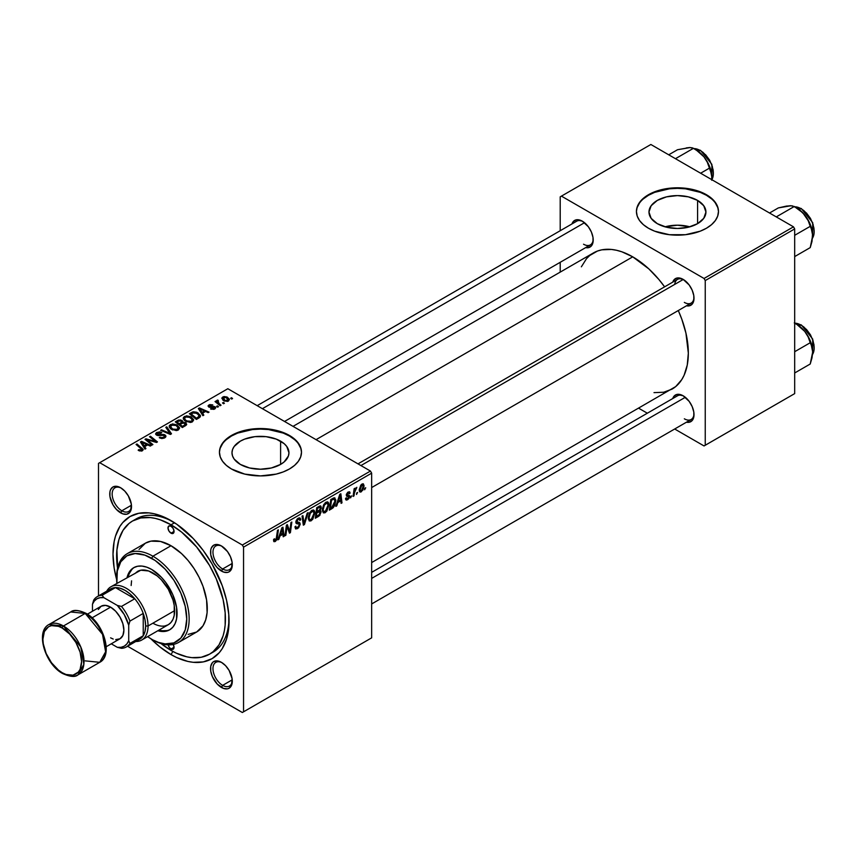 <?xml version="1.0" encoding="UTF-8"?>
<svg xmlns="http://www.w3.org/2000/svg" width="857" height="857" viewBox="0 0 857 857"><rect width="100%" height="100%" fill="white"/><g stroke="black" fill="none" stroke-linecap="round" stroke-linejoin="round"><path stroke-width="1.29" d="M689.874 226.837A28.474 16.444 0 0 0 665.032 226.837L677.448 225.187L689.874 226.837M697.587 200.409L697.587 223.666L688.353 227.223L677.448 228.476L666.553 227.223L657.319 223.666A28.474 16.444 180 0 1 648.974 212.043A28.474 16.444 180 0 1 666.553 196.853A28.474 16.444 180 0 1 697.587 200.409L703.758 205.744L705.932 212.043L703.758 218.331L697.587 223.666L697.587 200.409A28.474 16.444 180 0 1 705.932 212.043A28.474 16.444 180 0 1 688.353 227.223A28.474 16.444 180 0 1 657.319 223.666L651.138 218.331L648.974 212.043L651.138 205.744L657.319 200.409L666.553 196.853L677.448 195.6L688.353 196.853L697.587 200.409M718.477 211.765A41.018 23.685 0 0 0 706.457 195.289L706.457 194.732A41.018 23.685 180 0 1 718.477 211.475A41.018 23.685 180 0 1 693.152 233.361A41.018 23.685 180 0 1 648.449 228.23L654.662 231.176L669.446 234.711L685.45 234.711L700.244 231.176L706.457 228.23L711.556 224.641L715.349 220.549L717.684 216.103L718.477 211.475L717.684 206.858L715.349 202.413L711.556 198.321L706.457 194.732L693.152 189.601L685.45 188.251L669.446 188.251L654.662 191.786L648.449 194.732L643.339 198.321L639.547 202.413L637.212 206.858L636.43 211.475L637.212 216.103L639.547 220.549L643.339 224.641L648.449 228.23A41.018 23.685 180 0 1 636.43 211.475A41.018 23.685 180 0 1 661.754 189.601A41.018 23.685 180 0 1 706.457 194.732L706.457 195.289A41.018 23.685 0 0 0 661.979 190.104A41.018 23.685 0 0 0 636.43 211.765M240.335 464.408A28.474 16.444 180 0 1 231.99 452.785A28.474 16.444 180 0 1 249.569 437.595A28.474 16.444 180 0 1 280.603 441.162L280.603 464.408L271.369 467.976L260.464 469.218L249.569 467.976L240.335 464.408L234.154 459.073L232.536 455.988L231.99 452.785L232.536 449.571L234.154 446.486L240.335 441.162L244.641 439.116L254.915 436.652L266.024 436.652L276.286 439.116L284.149 443.647L286.774 446.486L288.948 452.785L288.391 455.988L284.149 461.912L280.603 464.408L280.603 441.162A28.474 16.444 180 0 1 288.948 452.785A28.474 16.444 180 0 1 271.369 467.976A28.474 16.444 180 0 1 240.335 464.408M301.482 452.507A41.018 23.685 0 0 0 289.473 436.031L289.473 435.474A41.018 23.685 180 0 1 301.493 452.228A41.018 23.685 180 0 1 276.168 474.103A41.018 23.685 180 0 1 231.454 468.972L244.77 474.103L260.464 475.914L276.168 474.103L283.26 471.918L289.473 468.972L294.572 465.383L298.365 461.291L300.7 456.845L301.493 452.228L300.7 447.6L298.365 443.165L294.572 439.063L289.473 435.474L276.168 430.343L268.466 428.993L252.461 428.993L237.678 432.528L231.454 435.474L226.355 439.063L222.563 443.165L220.228 447.6L219.446 452.228L220.228 456.845L222.563 461.291L226.355 465.383L231.454 468.972A41.018 23.685 180 0 1 219.446 452.228A41.018 23.685 180 0 1 244.77 430.343A41.018 23.685 180 0 1 289.473 435.474L289.473 436.031A41.018 23.685 0 0 0 244.995 430.846A41.018 23.685 0 0 0 219.446 452.507M222.049 662.718A13.669 7.895 -120 0 0 212.975 668.963A13.669 7.895 -120 0 0 222.638 685.364L221.427 687.453A15.383 8.881 60 0 1 210.543 668.621A15.383 8.881 60 0 1 221.427 662.332L217.26 660.886L213.736 661.572L212.386 662.697L210.758 666.285L210.758 671.192L212.386 676.655L217.26 684.1L223.548 688.439L227.469 688.835L229.119 688.225L231.476 685.504L232.097 678.605L229.119 670.453L225.595 665.696L221.427 662.332A15.383 8.881 60 0 1 232.301 681.176A15.383 8.881 60 0 1 221.427 687.453L222.638 685.364A13.669 7.895 60 0 1 213.704 673.313A13.669 7.895 60 0 1 215.803 662.354A13.669 7.895 60 0 1 222.049 662.718M121.244 488.126A13.669 7.895 -120 0 0 112.171 494.36A13.669 7.895 -120 0 0 121.833 510.772L120.623 512.861A15.383 8.881 60 0 1 109.75 494.028A15.383 8.881 60 0 1 120.623 487.74L116.466 486.294L112.931 486.98L110.574 489.69L109.953 491.693L109.953 496.599L112.931 504.741L116.466 509.508L122.744 513.846L126.665 514.232L129.675 512.507L130.671 510.911L131.292 504.012L128.314 495.86L124.79 491.104L120.623 487.74A15.383 8.881 60 0 1 131.507 506.583A15.383 8.881 60 0 1 120.623 512.861L121.833 510.772A13.669 7.895 60 0 1 112.899 498.72A13.669 7.895 60 0 1 114.999 487.762A13.669 7.895 60 0 1 121.244 488.126M222.049 546.316A13.669 7.895 -120 0 0 212.975 552.561A13.669 7.895 -120 0 0 222.638 568.973L221.427 571.062A15.383 8.881 60 0 1 210.543 552.219A15.383 8.881 60 0 1 221.427 545.941L217.26 544.495L213.736 545.181L211.379 547.891L210.758 549.894L210.758 554.79L213.736 562.942L217.26 567.698L223.548 572.048L227.469 572.433L229.119 571.823L231.476 569.112L232.097 562.213L230.469 556.739L227.469 551.544L221.427 545.941A15.383 8.881 60 0 1 232.301 564.784A15.383 8.881 60 0 1 221.427 571.062L222.638 568.973A13.669 7.895 60 0 1 213.704 556.921A13.669 7.895 60 0 1 215.803 545.963A13.669 7.895 60 0 1 222.049 546.316M131.442 505.223L121.833 510.772L131.442 505.223M232.247 679.815L222.638 685.364L232.247 679.815M232.247 563.424L222.638 568.973L232.247 563.424M357.99 463.873L677.501 279.393A13.669 7.895 60 0 1 683.757 279.757A13.669 7.895 -120 0 0 674.738 284.385M672.766 282.135A15.383 8.881 60 0 1 683.136 279.382L677.084 278L674.084 279.736L672.766 282.135M571.973 223.934A15.383 8.881 60 0 1 582.332 221.181L576.29 219.81L573.29 221.545L571.973 223.934M672.766 398.526A15.383 8.881 60 0 1 683.136 395.773L677.084 394.402L674.084 396.138L672.766 398.526M117.559 568.266A76.916 44.414 60 0 1 132.567 520.992L136.188 518.892A76.916 44.414 60 0 1 172.868 521.709A76.916 44.414 -120 0 0 134.42 520.017M171.025 654.587A82.047 47.371 60 0 1 150.811 638.722L159.713 646.767L171.025 654.587L176.713 657.555L187.865 661.433L193.232 662.311L203.259 661.915L212.054 658.658L219.263 652.67L222.188 648.717L226.548 639.097L228.765 627.495L228.765 614.373L226.548 600.211L222.188 585.556L212.054 563.917L203.259 550.505L193.232 538.528L176.713 524.216L165.337 517.649L154.185 513.772L148.829 512.893L138.791 513.289L130.007 516.546L122.787 522.534L119.862 526.477L115.513 536.096L114.12 541.678L113.006 554.104L114.12 567.816L116.648 579.557A82.047 47.371 60 0 1 171.025 520.606L171.025 520.606A82.047 47.371 60 0 1 229.044 621.1A82.047 47.371 60 0 1 171.025 654.587L172.857 651.427L171.025 654.587M293.04 426.368L593.419 252.944A78.63 45.4 -120 0 1 632.734 256.843L648.867 268.916L658.937 279.553L664.604 286.838A78.63 45.4 -120 0 0 632.734 256.843L316.062 439.662L632.734 256.843L621.882 251.808L616.59 250.287L611.459 249.441L601.839 249.826L597.458 251.047L589.755 255.493L586.499 258.685L581.367 266.816M654.009 392.635L663.618 392.249L672.049 389.132A78.63 45.4 -120 0 0 678.283 310.523L681.765 319.083L685.932 333.116L688.332 353.138L687.26 365.039L684.1 375.259L681.765 379.608L675.712 386.582L371.659 562.556M371.659 572.369L677.501 395.795A13.669 7.895 60 0 1 683.757 396.148M257.186 405.672L576.697 221.202A13.669 7.895 60 0 1 582.953 221.556M98.501 463.391L98.501 595.915L98.501 463.391L227.833 388.724L370.449 471.061L242.338 545.031L99.712 462.694L242.338 545.031L243.549 547.13L243.549 711.813L371.659 637.844L371.659 473.16L243.549 547.13L243.549 711.813L242.338 712.51L127.564 646.242L242.338 712.51L371.659 637.844L242.338 712.51L371.659 637.844L371.659 473.16L370.449 471.061L371.659 473.16L243.549 547.13L242.338 545.031L370.449 471.061L227.833 388.724L98.501 463.391M328.917 504.848L326.838 511.168L324.91 512.818L323.228 512.743L322.382 508.919L323.989 504.216L327.278 501.816L328.574 502.791L328.917 504.848L327.888 501.998L326.003 502.191L323.485 505.116L322.328 510.108L323.41 512.861L325.232 512.657L322.393 511.008L325.232 512.657L328.917 504.848L327.952 504.291L328.917 504.848M337.829 502.588L336.79 505.855L335.837 506.401L339.768 494.36L340.84 493.739L341.997 502.845L341.118 503.359L340.829 500.852L337.829 502.588L340.829 500.852L341.118 503.359L341.997 502.845L340.84 493.739L339.768 494.36L335.837 506.401L336.79 505.855L336.137 505.48L336.79 505.855L337.829 502.588L337.197 502.223L337.829 502.588M275.268 541.495L273.758 541.431L273.619 539.407L274.497 538.774L274.947 540.456L276.136 539.364L277.497 530.312L278.386 529.797L276.768 539.771L275.268 541.495L277.347 537.564L278.386 529.797L277.497 530.312L276.479 537.821L275.333 540.317L274.497 538.774L273.619 539.407L274.015 541.688L275.268 541.495L273.544 540.499L275.268 541.495M300.239 524.205L298.59 527.858L295.569 528.887L294.969 526.819L295.847 526.187L296.136 527.58L297.197 527.655L299.329 525.191L299.007 524.002L295.986 523.038L295.997 521.056L297.304 518.903L299.179 517.853L300.507 518.635L300.678 519.845L299.8 520.456L299.543 519.353L298.343 519.299L296.726 521.624L299.704 522.652L300.239 524.205L299.65 522.62L296.726 521.624L298.182 519.385L299.382 519.213L299.8 520.456L300.678 519.845L299.961 517.96L298.215 518.228L295.847 522.192L296.843 523.745L299.136 524.088L299.361 524.805L297.647 527.441L296.072 527.505L295.847 526.187L294.969 526.819L295.665 528.951L297.583 528.608L294.979 527.109L297.583 528.608L300.239 524.205L295.879 521.688L300.239 524.205M308.145 512.615L304.449 524.527L303.335 525.17L302.039 516.15L302.928 515.635L304.031 523.37L307.202 513.161L308.145 512.615L307.202 513.161L304.031 523.37L302.928 515.635L302.039 516.15L303.335 525.17L304.449 524.527L303.132 523.756L304.449 524.527L308.145 512.615M314.851 512.968L312.773 519.288L310.845 520.938L309.163 520.863L308.316 517.039L309.923 512.336L313.212 509.936L314.508 510.911L314.851 512.968L313.823 510.119L311.937 510.311L309.42 513.236L308.263 518.228L309.356 520.981L311.166 520.777L308.327 519.128L311.166 520.777L314.851 512.968L313.887 512.411L314.851 512.968M365.714 487.762L364.632 489.776L364.814 488.276L365.714 487.762L364.814 488.276L364.632 489.776L365.714 487.762M321.118 511.865L319.65 515.507L315.29 518.26L316.726 507.665L319.918 505.93L320.968 506.262L321.161 508.201L320.057 510.493L321.118 511.865L320.057 510.493L321.225 507.44L320.057 505.898L316.726 507.665L315.29 518.26L318.686 516.31L317.69 515.732L318.686 516.31L321.118 511.865L318.89 510.579L321.118 511.865M279.928 536.021L278.889 539.289L277.936 539.835L281.857 527.794L282.939 527.173L284.096 536.278L283.206 536.782L282.928 534.286L279.928 536.021L282.928 534.286L283.206 536.782L284.096 536.278L282.939 527.173L281.857 527.794L277.936 539.835L278.889 539.289L278.236 538.914L278.889 539.289L279.928 536.021L279.296 535.657L279.928 536.021M286.763 528.769L285.863 535.261L284.974 535.775L286.409 525.17L287.341 524.634L289.762 531.522L290.941 522.556L291.83 522.042L290.405 532.636L289.473 533.172L287.031 526.305L286.763 528.769L287.031 526.305L289.473 533.172L290.405 532.636L291.83 522.042L290.941 522.556L289.762 531.522L287.341 524.634L286.409 525.17L284.974 535.775L285.863 535.261L285.102 534.822L285.863 535.261L286.763 528.769L285.981 528.33L286.763 528.769M347.653 498.817L346.389 497.778L345.51 498.41L346.057 499.985L347.61 499.727L345.51 498.517L347.61 499.727L346.399 500.092L345.628 499.427L346.389 497.778L347.31 498.978L348.788 497.317L348.585 496.514L346.56 496.085L346.346 494.51L347.588 492.454L349.56 491.8L350.127 493.075L349.249 493.718L348.317 492.871L347.16 494.393L349.581 495.839L349.045 498.388L347.61 499.727L349.688 496.471L349.249 495.442L347.16 494.5L348.081 492.989L349.249 493.718L350.127 493.075L349.624 491.832L348.124 492.079L346.282 495.164L346.721 496.203L348.81 497.06L347.653 498.817L345.66 498.303M333.223 507.676L329.356 510.14L330.791 499.545L334.455 497.788L335.826 500.049L334.862 505.159L333.223 507.676L335.837 500.627L333.973 497.831L330.791 499.545L329.356 510.14L331.863 508.694L330.877 508.126L331.863 508.694L333.223 507.676L332.377 507.194L333.223 507.676M364.086 485.833L362.993 490.011L360.465 492.1L359.522 491.554L359.254 489.797L360.754 485.201L362.918 483.766L364.086 485.833L363.4 483.905L362.029 484.044L359.244 490.183L359.919 491.972L361.343 491.811L359.265 490.611L361.343 491.811L364.086 485.833L363.014 485.223L364.086 485.833M357.583 492.454L356.501 494.478L356.683 492.968L357.583 492.454L356.683 492.968L356.501 494.478L357.583 492.454M354.434 492.829L353.984 495.924L353.095 496.439L354.134 488.736L355.023 488.222L354.809 489.818L356.833 487.312L354.434 492.829L356.833 487.312L354.809 489.818L355.023 488.222L354.134 488.736L353.095 496.439L353.984 495.924L353.223 495.485L353.984 495.924L354.434 492.829L353.652 492.368L354.434 492.829M351.649 495.882L350.567 497.896L350.749 496.396L351.649 495.882L350.749 496.396L350.567 497.896L351.649 495.882M218.492 406.679L217.485 405.864L216.585 406.379L217.614 407.182L218.492 406.679L217.485 405.864L216.585 406.379L217.614 407.182L218.492 406.679M224.427 403.251L223.42 402.436L222.52 402.951L223.548 403.754L224.427 403.251L223.42 402.436L222.52 402.951L223.548 403.754L224.427 403.251M192.386 421.869L193.596 419.63L190.822 416.716L186.537 415.806L183.409 417.423L183.355 419.009L184.887 420.83L190.383 422.48L192.386 421.869L193.639 420.037L191.165 416.909L184.48 416.416L183.237 418.612L185.83 421.44L192.386 421.869M203.837 415.142L202.573 413.203L205.573 411.467L208.165 412.635L209.044 412.131L199.424 407.911L198.353 408.532L202.884 415.688L203.837 415.142L202.573 413.203L205.573 411.467L208.165 412.635L209.044 412.131L199.424 407.911L198.353 408.532L202.884 415.688L203.837 415.142M182.766 422.287L181.877 420.423L181.877 423.379L181.877 420.423L178.792 419.994L178.792 420.98L178.792 419.994L177.474 420.583L177.474 421.73L177.474 420.583L175.31 421.837L182.348 427.547L186.494 424.911L185.99 422.972L182.766 422.287L182.434 420.819L180.452 419.909L175.31 421.837L182.348 427.547L186.697 424.279L185.53 422.662L182.766 422.287L182.937 421.74M171.496 433.803L166.74 426.786L165.787 427.332L169.868 433.353L161.512 429.807L160.623 430.321L170.382 434.456L171.496 433.803L166.74 426.786L165.787 427.332L169.868 433.353L161.512 429.807L160.623 430.321L170.382 434.456L171.496 433.803M138.834 450.643L141.609 451.061L143.183 449.422L136.981 443.969L136.092 444.483L141.908 449.507L141.051 450.289L138.909 449.571L138.138 450.15L142.433 450.718L143.215 449.679L136.981 443.969L136.092 444.483L141.062 448.532L141.501 450.118L138.909 449.571L138.138 450.15L138.834 450.643M152.91 444.547L146.911 439.727L156.52 442.458L157.452 441.923L150.425 436.213L149.525 436.727L155.535 441.548L145.926 438.805L145.004 439.341L152.021 445.051L152.91 444.547L146.911 439.727L156.52 442.458L157.452 441.923L150.425 436.213L149.525 436.727L155.535 441.548L145.926 438.805L145.004 439.341L152.021 445.051L152.91 444.547M145.936 448.565L144.662 446.636L147.672 444.901L150.264 446.068L151.143 445.565L141.523 441.344L140.452 441.966L144.983 449.122L145.936 448.565L144.662 446.636L147.672 444.901L150.264 446.068L151.143 445.565L141.523 441.344L140.452 441.966L144.983 449.122L145.936 448.565M157.399 434.585L157.656 433.053L161.009 433.117L161.619 432.453L156.692 432.464L156.692 435.185L156.692 432.464L155.578 433.835L156.574 435.12L164.115 435.42L163.816 438.27L163.816 437.231L161.512 437.713L161.512 438.516L161.512 437.713L160.302 437.284L160.302 438.195L160.034 437.124L160.034 438.088L160.034 437.124L159.263 437.691L164.748 437.831L165.744 436.974L165.722 435.549L164.051 434.478L157.152 434.413L157.988 432.881L161.791 432.56L159.831 431.874L156.467 432.603L155.824 434.51L157.881 435.581L163.912 435.313L164.651 436.352L163.58 437.359L159.263 437.691L161.962 438.559L164.748 437.831L165.958 436.277L164.919 434.863L158.481 434.831L156.906 433.942L156.906 435.292M178.331 429.989L179.531 427.75L176.756 424.836L172.471 423.926L169.343 425.543L169.29 427.129L170.822 428.95L176.317 430.6L178.331 429.989L179.574 428.157L177.099 425.029L170.414 424.536L169.172 426.732L171.764 429.561L178.331 429.989M210.586 408.96L213.822 409.367L215.76 407.557L213.939 406.368L209.686 406.539L209.633 405.447L212.782 404.9L209.772 404.6L208.133 405.715L208.819 407.054L214.571 407.557L213.682 408.65L211.24 408.328L210.586 408.96L214.764 408.95L215.771 407.728L213.5 406.336L209.558 406.464L209.633 405.447L212.782 404.9L208.904 404.975L208.069 406.057L208.819 407.054L214.25 407.268L214.046 408.489L211.24 408.328L210.586 408.96M198.91 417.98L200.259 416.802L200.345 415.345L196.778 412.249L193.35 411.778L189.376 413.717L196.403 419.427L200.067 417.08L200.474 416.041L197.892 412.795L192.675 411.938L189.376 413.717L196.403 419.427L198.91 417.98M228.498 401.022L229.29 399.051L226.955 396.995L223.913 396.555L221.909 397.894L223.623 400.626L227.426 401.43L229.419 399.662L227.437 397.252L222.809 396.952L221.834 398.291L223.956 400.819L228.498 401.022M221.042 405.211L217.796 402.319L217.539 401.29L218.449 400.84L217.839 400.08L216.692 400.669L216.971 401.922L215.921 401.055L215.032 401.569L220.142 405.725L221.042 405.211L219.028 403.529L217.839 400.08L217.014 400.294L216.971 401.922L215.921 401.055L215.032 401.569L220.142 405.725L221.042 405.211M232.558 398.559L231.551 397.744L230.651 398.259L231.679 399.062L232.558 398.559L231.551 397.744L230.651 398.259L231.679 399.062L232.558 398.559M229.012 618.947A76.916 44.414 60 0 1 213.114 652.123A76.916 44.414 60 0 1 211.25 653.088A76.916 44.414 -120 0 0 229.012 618.947M560.21 196.831L560.21 230.726L560.21 196.831L650.859 144.49L793.486 226.837L704.047 278.471L561.421 196.124L704.047 278.471L705.247 280.56L705.247 445.244L794.685 393.609L794.685 228.926L705.247 280.56L705.247 445.244L704.047 445.951L674.684 429.003L704.047 445.951L794.685 393.609L704.047 445.951L794.685 393.609L794.685 228.926L793.486 226.837L794.685 228.926L705.247 280.56L704.047 278.471L793.486 226.837L650.859 144.49L560.21 196.831M560.21 262.296L560.21 272.119L560.21 262.296M647.335 413.213L638.84 408.307L647.335 413.213M686.446 422.212L689.178 422.265L692.177 420.53L693.806 416.941L693.806 412.046L692.177 406.582L689.178 401.376L683.136 395.773A15.383 8.881 60 0 1 694.009 414.617A15.383 8.881 60 0 1 686.446 422.212M585.642 247.619L588.373 247.673L591.373 245.938L593.001 242.349L593.001 237.453L591.373 231.979L588.373 226.784L582.332 221.181A15.383 8.881 60 0 1 593.205 240.024A15.383 8.881 60 0 1 585.642 247.619M686.446 305.81L689.178 305.874L692.177 304.139L693.806 300.55L693.806 295.644L692.177 290.18L689.178 284.985L683.136 279.382A15.383 8.881 60 0 1 694.009 298.215A15.383 8.881 60 0 1 686.446 305.81M693.988 297.486A13.669 7.895 60 0 1 691.181 303.078A13.669 7.895 60 0 1 684.336 302.403A13.669 7.895 -120 0 0 693.988 297.486M593.194 239.296A13.669 7.895 60 0 1 590.377 244.888A13.669 7.895 60 0 1 583.542 244.213A13.669 7.895 -120 0 0 593.194 239.296M693.988 413.888A13.669 7.895 60 0 1 691.181 419.48A13.669 7.895 60 0 1 684.336 418.805A13.669 7.895 -120 0 0 693.988 413.888M232.29 564.056A13.669 7.895 60 0 1 229.472 569.648A13.669 7.895 60 0 1 222.638 568.973A13.669 7.895 -120 0 0 232.29 564.056M232.29 680.447A13.669 7.895 60 0 1 229.472 686.039A13.669 7.895 60 0 1 222.638 685.364A13.669 7.895 -120 0 0 232.29 680.447M131.485 505.855A13.669 7.895 60 0 1 128.668 511.447A13.669 7.895 60 0 1 121.833 510.772A13.669 7.895 -120 0 0 131.485 505.855M300.7 448.157L298.365 443.722M294.572 439.62L289.473 436.031L283.26 433.085L268.466 429.55L260.464 429.1L252.461 429.55L237.678 433.085L231.454 436.031L226.355 439.62M222.563 443.722L220.228 448.157M717.684 207.415L715.349 202.97M711.556 198.878L706.457 195.289L700.244 192.343L685.45 188.808L677.448 188.358L669.446 188.808L654.662 192.343L648.449 195.289L643.339 198.878M639.547 202.97L637.212 207.415M145.926 440.091L145.926 438.805L145.926 440.091M150.264 440.766L150.264 439.973L150.264 440.766M153.424 441.612L153.424 440.852L153.424 441.612M155.535 442.191L155.535 441.548L155.535 442.191M150.425 437.456L150.425 436.213L150.425 437.456M146.911 440.894L146.911 439.727L146.911 440.894M148.647 442.308L148.647 441.044L148.647 442.308M141.523 443.658L141.523 441.344L141.523 443.658M144.662 448.618L144.662 446.636L144.662 448.618M144.158 445.79L142.819 443.658L142.819 445.704L142.819 443.658L141.791 442.255L141.791 444.087L141.791 442.255L146.558 444.397L146.558 445.544L146.558 444.397L144.158 445.79L144.158 447.825L144.158 445.79L141.791 442.255L146.558 444.397L144.158 445.79M138.909 450.686L138.909 449.571L138.909 450.686M139.573 450.975L139.573 450.054L139.573 450.975M141.501 451.093L141.501 450.118L141.501 451.093M141.908 450.964L141.908 449.561L141.501 450.118M136.981 445.212L136.981 443.969L136.981 445.212M142.133 450.868L142.133 448.157L142.133 450.868M164.115 435.42L164.673 436.181M158.481 435.645L158.481 434.831L158.481 435.645M160.88 435.399L160.88 434.467L160.88 435.399M164.919 437.734L164.919 434.863L164.919 437.734M161.512 430.696L161.512 429.807L161.512 430.696M167.361 433.181L167.361 432.239L167.361 433.181M169.868 434.242L169.868 433.353L169.868 434.242M166.74 428.757L166.74 426.786L166.74 428.757M170.414 428.618L170.414 424.536L170.414 428.618M177.099 426.154L177.099 425.029L177.099 426.154M172.685 429.078L170.522 426.7L170.522 428.714L170.511 426.283L171.368 425.126L176.124 425.479L178.245 428.082L177.399 430.385L177.399 429.389L172.685 429.078L172.685 430.01L170.522 426.7L172.514 424.74L176.124 425.479L178.235 427.868L176.542 429.721L172.685 429.078M185.53 425.704L185.53 422.662L185.53 425.704M179.22 423.765L177.024 421.987L177.024 423.229L177.024 421.987L178.535 421.119L181.031 420.948L181.727 423.465L181.727 421.912L180.645 424.086L180.645 422.94L179.22 423.765L179.22 425.008L179.22 423.765L177.024 421.987L179.724 420.648L181.459 421.269L181.598 422.212L179.22 423.765M181.727 423.465L181.727 421.912M182.412 426.368L180.034 424.44L180.034 425.672L180.034 424.44L181.898 423.358L184.63 423.154L184.887 426.079L184.887 424.89L184.062 426.561L184.062 425.415L182.412 426.368L182.412 427.504L182.412 426.368L180.034 424.44L183.023 422.887L184.93 423.369L184.887 424.89L182.412 426.368M211.24 409.271L211.24 408.328L211.24 409.271M214.046 409.292L214.046 408.489L214.046 409.292M214.25 407.268L214.046 408.489M208.904 407.107L208.904 404.975L208.904 407.107M209.558 406.464L209.633 405.447M210.147 407.439L210.147 406.7L210.147 407.439M211.422 407.332L211.422 406.604L211.422 407.332M213.5 407.064L213.5 406.336L213.5 407.064M215.064 408.768L215.064 406.721L215.064 408.768M199.424 410.235L199.424 407.911L199.424 410.235M202.573 415.184L202.573 413.203L202.573 415.184M202.059 412.356L200.72 410.235L200.72 412.271L200.72 410.235L199.692 408.832L199.692 410.653L199.692 408.832L204.459 410.974L204.459 412.11L204.459 410.974L202.059 412.356L202.059 414.392L202.059 412.356L199.692 408.832L204.459 410.974L202.059 412.356M191.486 413.642L191.486 412.496L191.486 413.642M192.675 412.956L192.675 411.938L192.675 412.956L196.96 413.278L199.145 415.859L197.603 417.595L197.603 418.73L197.603 417.595L196.478 418.248L191.09 413.867L191.09 415.109L191.09 413.867L194.539 412.485L198.428 414.402L199.07 416.277L196.478 418.248L196.478 419.384L196.478 418.248L191.09 413.867L192.654 412.978M197.892 413.899L197.892 412.795L197.892 413.899M184.48 420.498L184.48 416.416L184.48 420.498M191.165 418.034L191.165 416.909L191.165 418.034M184.587 418.58L185.69 416.877L188.551 416.706L192.118 419.212L191.465 422.265L191.465 421.269L188.379 421.59L185.605 420.166L184.587 418.58L185.433 417.005L190.19 417.359L192.311 419.962L191.465 421.269L186.751 420.958L186.751 421.89L184.587 418.58L184.587 420.594L184.566 418.323L184.566 420.573M222.809 400.015L222.809 396.952L222.809 400.015M227.437 398.409L227.437 397.252L228.23 399.662L227.737 401.355L227.737 400.583L224.738 400.262L223.548 397.412L226.559 397.755L227.737 400.583L224.738 400.262L224.738 401.194L223.12 398.73L223.323 397.573L225.145 397.22L227.405 398.376M222.991 400.165L223.548 397.412M228.241 401.162L228.241 399.791L227.737 400.583M223.42 403.658L223.42 402.436L223.42 403.658M215.921 402.297L215.921 401.055L215.921 402.297M216.971 403.144L216.971 401.922L216.971 403.144M217.014 400.294L216.971 401.922M217.839 400.969L217.839 400.08L217.839 400.969M217.496 403.572L217.807 400.98M219.028 404.815L219.028 403.529L219.028 404.815M217.485 407.086L217.485 405.864L217.485 407.086M231.551 398.966L231.551 397.744L231.551 398.966M170.522 426.7L170.5 428.693M185.348 425.811L185.348 424.119L184.887 424.89M320.689 505.994L320.057 505.898M319.179 506.262L321.225 507.44L319.179 506.262M319.447 510.14L320.057 510.493L319.447 510.14M320.625 510.601L320.057 510.493M318.793 506.476L320.036 507.194L317.444 508.394L317.004 511.693L317.444 508.394L316.683 507.955L317.444 508.394L318.954 507.526L317.968 506.948L320.347 507.987L319.865 509.636L317.004 511.693L316.244 511.254L317.004 511.693L319.179 510.365L320.239 508.801L320.047 507.205L320.347 507.987M316.351 516.514L316.833 512.936L316.072 512.497L316.833 512.936L318.697 511.854L317.711 511.286L320.239 512.336L318.868 515.003L316.351 516.514L315.59 516.075L316.351 516.514L319.49 514.393L320.004 511.554L316.833 512.936L316.351 516.514M318.633 510.751L320.239 512.336M309.141 517.767L310.116 513.589L309.441 513.193L310.116 513.589L311.905 511.468L311.048 510.965L313.233 511.35L313.973 513.375L311.23 519.599L309.891 519.706L308.295 517.274L310.138 519.803L312.473 518.367L313.962 513.761L313.726 511.908L312.816 511.222L310.288 513.257L309.141 517.767M302.639 520.349L303.742 520.981L302.639 520.349M302.982 522.759L304.031 523.37L302.982 522.759M294.969 526.862L296.072 527.505L294.969 526.862M294.969 526.937L296.072 527.505M295.89 522.684L297.904 523.841L295.89 522.684M296.201 523.381L296.843 523.745L296.201 523.381M298.236 518.217L300.689 519.631L298.236 518.217M298.054 518.324L300.678 519.845L298.054 518.324M297.325 518.892L298.182 519.385L297.325 518.892M295.965 521.185L296.726 521.624L295.965 521.185M297.058 522.299L296.726 521.624M273.779 539.289L274.422 539.664L273.779 539.289M275.333 540.317L274.422 539.664M276.575 537.125L277.347 537.564L276.575 537.125M283.089 535.689L284.096 536.278L283.089 535.689M281.942 533.718L282.928 534.286L281.942 533.718M280.41 534.597L281.578 531.029L280.925 530.654L281.578 531.029L282.274 528.63L281.696 528.287L282.799 533.215L280.41 534.597L279.757 534.232L280.41 534.597L282.799 533.215L282.274 528.63L280.41 534.597M287.191 526.894L288.498 527.644L287.191 526.894M287.898 529.058L289.312 529.872L287.898 529.058M288.584 530.847L289.762 531.522L288.584 530.847M288.948 531.801L290.405 532.636L288.948 531.801M286.313 525.887L287.031 526.305L286.313 525.887M347.781 496.364L348.628 496.546M348.263 492.004L350.127 493.075L348.263 492.004M348.081 492.989L349.249 493.718M346.464 494.103L347.16 494.5L346.464 494.103M346.357 494.51L347.246 495.025L346.357 494.51M347.974 495.239L347.246 495.025M347.353 495.132L346.346 494.543M340.99 502.266L341.997 502.845L340.99 502.266M339.843 500.284L340.829 500.852L339.843 500.284M338.311 501.163L339.479 497.596L338.836 497.221L339.479 497.596L340.186 495.196L339.608 494.864L340.711 499.781L338.311 501.163L337.669 500.799L338.311 501.163L340.711 499.781L340.186 495.196L338.311 501.163M334.948 497.938L333.973 497.831M334.883 500.07L335.837 500.627L334.883 500.07M333.898 499.063L331.509 500.274L330.416 508.394L333.919 505.405L334.958 500.692L333.898 499.063L334.958 501.077L331.552 507.74L329.656 507.955L330.416 508.394L331.509 500.274L330.748 499.835L331.509 500.274L332.795 499.535L331.798 498.967L333.898 499.063L332.773 498.41L334.359 499.138L332.923 498.313M323.207 509.647L324.182 505.469L323.507 505.073L324.182 505.469L325.971 503.348L325.103 502.845L327.299 503.23L328.038 505.255L325.296 511.479L323.957 511.586L322.361 509.154L324.203 511.683L326.538 510.247L328.027 505.641L327.792 503.787L326.871 503.102L324.353 505.137L323.207 509.647M361.986 484.955L360.636 486.808L360.133 489.904L360.776 491.05L362.222 489.979L363.197 486.626L362.565 484.826L361.986 484.955L363.197 486.337L361.343 490.911L359.308 489.101L360.122 489.572L361.986 484.955L361.322 484.569L362.736 484.901L361.665 484.28M361.343 490.911L359.244 490.204M354.048 489.379L354.809 489.818L354.048 489.379M355.58 488.104L356.48 488.619L355.58 488.104M355.451 488.319L356.041 488.651L355.451 488.319M171.025 533.172A4.274 2.464 60 0 1 168.229 529.401A4.274 2.464 60 0 1 168.893 525.984A4.274 2.464 60 0 1 171.025 526.187L173.168 528.448L174.046 531.426L171.025 533.172L168.893 530.912L168.004 527.933L168.893 525.984L171.025 526.187A4.274 2.464 60 0 1 173.821 529.958A4.274 2.464 60 0 1 173.168 533.386L171.025 533.172L174.046 531.426L173.168 533.386A4.274 2.464 60 0 1 171.025 533.172M173.168 644.282L174.046 647.26L171.025 649.006A4.274 2.464 60 0 1 168.133 644.86M134.356 567.345A35.898 20.729 -120 0 0 128.271 576.761M127.061 577.457A35.898 20.729 60 0 1 133.735 567.677A35.898 20.729 60 0 1 151.689 569.455L161.405 577.297L165.787 582.535L172.793 594.662L176.585 607.42L176.585 618.85L175.139 623.521L172.793 627.228L169.632 629.852L165.787 631.277L157.827 630.752A35.898 20.729 60 0 0 169.632 629.852L169.632 629.852A35.898 20.729 60 0 0 175.139 601.089A35.898 20.729 60 0 0 151.689 569.455L146.74 567.163L141.973 566.081L137.591 566.252L133.735 567.677L130.585 570.301L127.061 577.457M116.638 577.843A51.281 29.609 60 0 1 127.254 553.654A51.281 29.609 60 0 1 152.9 556.204L151.689 558.293A49.567 28.624 60 0 1 186.74 619A49.567 28.624 60 0 1 151.689 639.236L152.9 639.933A51.281 29.609 -120 0 0 189.151 619A51.281 29.609 -120 0 0 152.9 556.204A51.281 29.609 60 0 1 186.398 601.389A51.281 29.609 60 0 1 178.535 642.471A51.281 29.609 60 0 1 152.9 639.933L158.524 642.407L165.101 643.907L173.928 642.889L180.827 638.079L185.23 629.884L186.74 619L185.23 606.381L180.827 593.108L173.928 580.318L165.101 569.112L155.128 560.467L144.854 555.122L135.16 553.536L126.9 555.839L120.773 561.838L117.313 571.019L116.873 583.338A49.567 28.624 60 0 1 116.638 578.529A49.567 28.624 60 0 1 151.689 558.293L152.9 556.204L171.025 545.727L152.9 556.204A51.281 29.609 -120 0 0 116.638 577.136L116.638 578.529M178.535 642.471L196.66 632.005A51.281 29.609 -120 0 0 204.523 590.923A51.281 29.609 -120 0 0 171.025 545.727L181.555 553.611L188.122 560.542L194.025 568.512L199.06 577.222L203.002 586.327L206.591 599.964L207.115 612.541L205.723 619.782L203.002 625.803L196.66 632.005L188.122 634.394M160.42 643.071L171.025 650.409L176.36 653.184L186.815 656.816L191.839 657.64L201.245 657.265L209.483 654.212L213.072 651.716L218.996 644.903L223.077 635.883L224.373 630.656L225.155 625.01L225.155 612.691L223.077 599.418L216.253 578.818L209.483 565.395L196.66 547.012L181.641 532.133L171.025 524.795L160.42 519.878L155.235 518.389L150.211 517.564L140.805 517.939L132.567 520.992A76.916 44.414 60 0 1 171.025 524.795L174.549 522.77L171.025 524.795A76.916 44.414 60 0 1 221.277 592.573A76.916 44.414 60 0 1 209.483 654.212A76.916 44.414 60 0 1 171.025 650.409A76.916 44.414 60 0 1 161.03 643.564M134.806 573.665L137.516 571.426A30.766 17.761 60 0 1 152.9 572.947A30.766 17.761 60 0 1 172.996 600.061A30.766 17.761 60 0 1 168.283 624.71A30.766 17.761 60 0 1 152.9 623.189M132.567 520.992L128.978 523.488L123.054 530.301L118.984 539.321L116.895 550.194L117.677 569.059M173.264 644.464A4.274 2.464 60 0 1 173.168 649.22A4.274 2.464 60 0 1 171.025 649.006L174.046 647.26L173.543 648.91L171.614 649.285L169.343 647.453L168.058 644.485M139.048 549.401L145.39 543.188L150.886 541.153L160.505 541.453L171.025 545.727A51.281 29.609 -120 0 0 145.39 543.188L127.254 553.654M147.64 636.633L151.689 639.236A49.567 28.624 60 0 1 147.64 636.633M162.605 630.752L166.997 630.581M131.796 569.605L129.45 573.312M131.142 585.502L131.56 580.842M110.917 586.777A30.766 17.761 60 0 1 134.635 595.015A30.766 17.761 60 0 1 148.057 625.985L174.657 610.623L148.057 625.985A30.766 17.761 60 0 1 141.694 640.061A30.766 17.761 60 0 1 135.781 641.507A30.766 17.761 -120 0 0 148.057 625.985A30.766 17.761 -120 0 0 131.164 591.737A30.766 17.761 -120 0 0 106.718 591.169A30.766 17.761 60 0 1 110.917 586.777L140.805 570.205L148.647 570.976L157.142 575.883L161.223 579.664L168.283 589.188L172.996 600.061L174.239 605.481L174.239 615.283L172.996 619.29L170.982 622.471L168.283 624.71L164.983 625.931M159.038 630.045A35.898 20.729 -120 0 0 170.232 629.488M802.441 212.493L804.723 215A22.561 13.026 -120 0 0 796.742 207.919L794.278 206.494L799.902 210.276L804.723 215L808.13 220.485L810.229 226.344L794.685 235.311L810.229 226.344L812.008 230.479L812.693 235.557L810.229 247.609L794.685 256.586L810.229 247.609L812.008 241.428L812.565 233.072L809.404 222.434L802.848 212.847L794.278 206.494L802.441 212.493M812.565 238A18.8 10.852 -120 0 0 800.856 208.615A1.028 0.589 -60 0 1 801.584 209.033A1.028 0.589 120 0 0 800.856 208.615A18.8 10.852 60 0 1 813.936 234.304M800.856 208.615L799.206 209.569L800.856 208.615A18.8 10.852 -120 0 0 794.814 206.805M776.271 216.896L794.278 206.494L776.271 216.896M790.636 205.798L778.327 207.919L769.532 213.007L778.327 207.919L786.49 206.076L792.179 205.819L796.742 207.919M794.278 206.494L790.657 205.701L787.037 206.119M812.693 235.686L812.693 235.557A22.561 13.026 -120 0 0 804.723 215L808.13 220.485L811.225 228.294L812.693 235.557A22.561 13.026 -120 0 1 812.693 235.654M801.584 209.033L804.037 210.736M806.394 212.922L810.465 218.417L813.197 224.705M813.904 227.833L814.15 230.812M683.2 279.5L360.926 465.565L683.2 279.5M318.783 516.064L319.929 515.346M685.321 397.294L371.659 578.389L685.321 397.294M802.441 328.895L804.723 331.391A22.561 13.026 -120 0 0 796.742 324.321L804.723 331.391L808.13 336.887L810.229 342.736L794.685 351.713L810.229 342.736L812.008 346.881L812.693 351.948L810.229 364.011L794.685 372.977L810.229 364.011L812.008 357.83L812.693 351.948L811.483 344.203L809.404 338.836L804.723 331.391L808.13 336.887L811.225 344.696L812.693 351.948A22.561 13.026 -120 0 0 804.723 331.391L802.441 328.895M797.171 324.685L794.278 322.896L797.171 324.685M812.565 354.402A18.8 10.852 -120 0 0 800.856 325.017A1.028 0.589 -60 0 1 801.584 325.435A1.028 0.589 120 0 0 800.856 325.017A18.8 10.852 60 0 1 813.936 350.695M800.856 325.017L799.206 325.96L800.856 325.017A18.8 10.852 -120 0 0 794.814 323.207M801.584 325.435L804.037 327.128M806.394 329.313L810.465 334.819L813.197 341.097M813.904 344.235L814.15 347.203M262.403 408.682L584.528 222.702L262.403 408.682M711.835 179.691A18.8 10.852 -120 0 0 700.051 150.425L698.412 151.368L700.051 150.425A1.028 0.589 -60 0 1 700.78 150.843L703.233 152.535M700.78 150.843A1.028 0.589 120 0 0 700.051 150.425A18.8 10.852 -120 0 0 694.009 148.615M700.63 173.221L709.425 168.143L711.717 174.689L711.717 180.238L711.76 174.871L710.678 169.611L707.229 161.63L703.918 156.799L707.325 162.294L709.425 168.143L700.63 173.221M675.466 158.695L693.474 148.304L699.108 152.075L703.918 156.799L700.073 152.739L693.474 148.304L675.466 158.695M689.842 147.608L677.523 149.729L668.728 154.806L677.523 149.729L689.853 147.511L692.563 147.897L696.366 150.093L703.918 156.799A22.561 13.026 -120 0 0 695.948 149.729M711.899 177.495L711.899 177.356A22.561 13.026 -120 0 0 703.918 156.799L707.325 162.294L710.421 170.104L711.899 177.356A22.561 13.026 -120 0 1 711.899 177.453M693.474 148.304L689.853 147.511L686.232 147.929M705.59 154.721L709.671 160.227L712.392 166.504M713.11 169.643L713.345 172.611M700.051 150.425A18.8 10.852 60 0 1 713.142 176.028M106.964 592.487A29.063 16.776 60 0 1 115.427 587.602A29.063 16.776 60 0 1 134.763 598.764L130.082 593.976L125.101 590.387L120.109 588.223L115.427 587.602L134.763 598.764A29.063 16.776 60 0 1 143.226 613.419A29.063 16.776 60 0 1 145.647 625.985L145.026 619.868L143.226 613.419L143.226 635.755L145.026 631.384L145.647 625.985L148.057 625.985L145.647 625.985A29.063 16.776 60 0 1 143.226 635.755A29.063 16.776 60 0 1 134.763 640.64M126.333 646.96A29.063 16.776 60 0 1 121.469 648.31L117.323 647.314L121.469 648.31A29.063 16.776 -120 0 0 129.932 643.425A29.063 16.776 60 0 1 126.333 646.96L139.627 639.279A29.063 16.776 -120 0 0 143.226 635.755L129.932 643.425L128.721 640.725A27.349 15.79 60 0 1 117.323 647.314L111.271 643.811L117.323 647.314L121.041 647.314L124.265 646.178L126.868 643.95L128.721 640.725L128.721 625.192L129.932 621.1L143.226 613.419L143.226 635.755L129.932 643.425L128.721 640.725L128.721 625.192L124.265 614.598L117.323 605.438L103.868 597.672L102.133 595.272A29.063 16.776 -120 0 0 93.67 600.157L92.46 604.249L92.46 611.245L92.46 604.249A27.349 15.79 60 0 1 103.868 597.672L102.133 595.272L115.427 587.602L134.763 598.764L121.469 606.445L117.323 605.438L103.868 597.672L100.151 597.672L96.916 598.807L94.313 601.036L92.46 604.249L93.67 600.157A29.063 16.776 60 0 1 97.269 596.633A29.063 16.776 60 0 1 102.133 595.272L115.427 587.602A29.063 16.776 -120 0 0 110.564 588.952L97.269 596.633M143.226 613.419A29.063 16.776 -120 0 0 134.763 598.764L121.469 606.445A29.063 16.776 60 0 1 129.932 621.1L143.226 613.419M129.932 621.1A29.063 16.776 -120 0 0 121.469 606.445L117.323 605.438A27.349 15.79 60 0 1 128.721 625.192L129.932 621.1M77.987 674.866L83.857 664.346L80.751 646.896L63.461 625.985A1.714 0.986 120 0 0 62.25 628.074C67.907 630.441 81.319 644.893 81.586 661.572C81.319 677.941 67.907 676.901 62.25 672.734A1.714 0.986 120 0 0 62.604 673.516A1.714 0.986 -60 0 1 62.25 672.734L66.021 674.48L72.995 675.177L78.33 672.092L80.119 669.263L81.586 661.572L80.119 652.177L75.919 642.504L69.653 634.041L62.25 628.074L58.48 626.328L51.506 625.631L48.57 626.713L44.382 631.545L42.904 639.236L43.279 643.811L46.171 653.527L51.506 662.772L58.48 670.131L62.25 672.734C56.594 670.367 43.171 655.916 42.904 639.236C43.171 622.868 56.594 623.907 62.25 628.074A1.714 0.986 -60 0 1 63.461 625.985A29.063 16.776 60 0 1 82.443 651.588A29.063 16.776 60 0 1 77.987 674.866A29.063 16.776 60 0 1 63.461 673.431A1.714 0.986 -60 0 1 62.604 673.516C70.103 676.88 75.234 677.33 77.987 674.866L99.744 662.311L85.207 660.876M99.744 662.311C113.638 655.305 103.408 622.461 86.064 613.333A1.714 0.986 120 0 0 85.207 613.419L102.508 634.33L105.604 651.791L99.744 662.311A29.063 16.776 -120 0 0 104.19 639.022A29.063 16.776 -120 0 0 85.207 613.419L63.461 625.985L85.207 613.419A29.063 16.776 -120 0 0 70.681 611.984L85.207 613.419A1.714 0.986 -60 0 1 86.064 613.333A1.714 0.986 -60 0 1 86.418 614.115L93.82 620.093M110.596 607.142L92.063 617.833L110.596 607.142A18.8 10.852 -120 0 0 101.19 606.21L105.507 605.374L110.596 607.142L115.684 611.245L119.991 617.061L122.872 623.703L123.89 630.163L122.872 635.455L119.991 638.776A18.8 10.852 -120 0 0 122.872 623.703A18.8 10.852 -120 0 0 110.596 607.142M62.604 673.516C45.26 664.389 35.03 631.545 48.924 624.539A29.063 16.776 60 0 1 63.461 625.985L48.924 624.539L70.681 611.984C73.509 609.52 78.64 609.97 86.064 613.333M105.754 647.613L105.39 643.039L102.497 633.323M100.098 628.556L97.162 624.078M98.309 609.52L101.19 606.21L87.414 614.158M106.214 646.724L119.991 638.776L115.684 639.611M113.188 639.043L110.596 637.844M693.495 301.75L371.659 487.558M693.495 418.141L371.659 603.949M164.673 436.213L164.673 437.873M178.245 428.114L178.245 430.032M214.625 407.782L214.625 409.035M209.226 405.993L209.226 407.246M199.145 415.859L199.145 417.841M192.311 419.994L192.311 421.912M313.223 511.35L311.691 510.461M309.891 519.706L308.284 518.774M299.382 519.213L297.947 518.389M274.69 540.403L273.576 539.76M348.917 492.861L347.846 492.25M327.288 503.23L325.756 502.341M323.957 511.586L322.35 510.654M213.114 652.123L209.483 654.212M812.554 238.15L812.736 222.734L801.37 208.572L794.685 206.73M794.278 322.896L796.742 324.321M812.554 354.541L812.736 339.126L801.37 324.964L794.685 323.132M284.535 421.462L590.377 244.888M693.881 148.54L700.565 150.371L711.867 164.351L711.899 179.734M168.283 624.71L141.694 640.061"/></g></svg>
